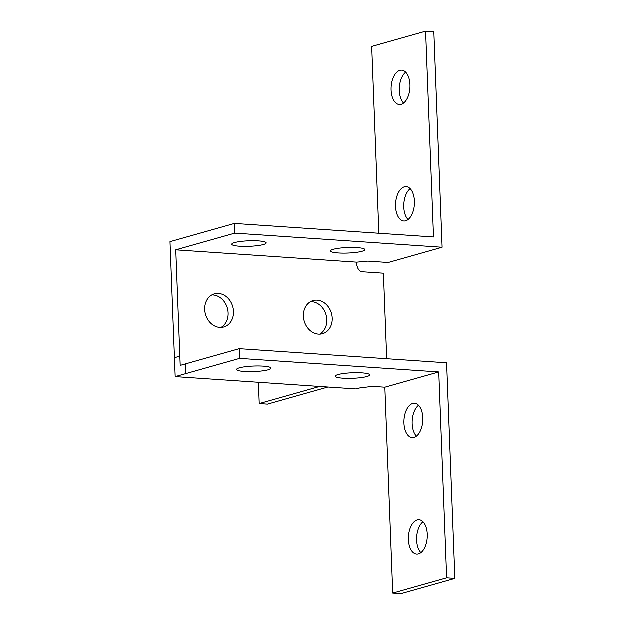 <?xml version="1.0" encoding="UTF-8"?>
<svg xmlns="http://www.w3.org/2000/svg" width="625" height="625" viewBox="0 0 625 625"><rect width="100%" height="100%" fill="white"/><g stroke="black" fill="none" stroke-linecap="round" stroke-linejoin="round"><path stroke-width="0.94" d="M438.82 372.055L384.906 387.312L392.805 593.188L401.031 593.75L454.945 578.492L446.719 577.93L438.82 372.055L239.695 358.484L175.242 376.719L174.508 357.789L179.906 356.266L175.82 249.93L356.781 262.25L367.906 261.203L388.266 262.594L442.18 247.336L234.867 233.219L234.492 223.516L170.055 241.75L174.508 357.789M454.945 578.492L446.68 362.906L239.32 348.773L180.258 365.484L179.906 356.266M446.719 577.93L392.805 593.188M414.086 437.531A17.227 9.406 93.9 0 1 412.258 437.727A17.227 9.406 93.9 0 1 404.047 419.906A17.227 9.406 93.9 0 1 414.602 403.359A17.227 9.406 93.9 0 1 422.891 419.523A17.227 9.406 93.9 0 1 414.086 437.531M418.555 554.016A17.227 9.406 93.9 0 1 416.727 554.211A17.227 9.406 93.9 0 1 408.516 536.383A17.227 9.406 93.9 0 1 419.07 519.844A17.227 9.406 93.9 0 1 427.352 536.008A17.227 9.406 93.9 0 1 418.555 554.016M384.906 387.312L372.531 386.469L359.703 388.062L356.203 389.055L175.242 376.719M268.258 369.898A17.227 2.766 -2.2 0 1 248.992 371.75A17.227 2.766 -2.2 0 1 236.648 369.57A17.227 2.766 -2.2 0 1 253.758 366.148A17.227 2.766 -2.2 0 1 271.07 368.25A17.227 2.766 -2.2 0 1 268.258 369.898M366.961 376.625A17.227 2.766 -2.2 0 1 347.695 378.484A17.227 2.766 -2.2 0 1 335.352 376.305A17.227 2.766 -2.2 0 1 352.461 372.875A17.227 2.766 -2.2 0 1 369.773 374.984A17.227 2.766 -2.2 0 1 366.961 376.625M423.062 521.859A17.227 9.406 -86.1 0 0 416.742 536.945A17.227 9.406 -86.1 0 0 420.961 552.75M418.602 405.375A17.227 9.406 -86.1 0 0 412.273 420.461A17.227 9.406 -86.1 0 0 416.492 436.273M239.32 348.773L239.695 358.484M378.938 233.344L371.766 46.508L425.672 31.25L433.578 237.062L234.492 223.516M442.18 247.336L433.898 31.812L425.672 31.25M356.781 262.25L356.898 265.32C357.945 269.742 360.016 271.938 363.125 271.906L383.484 273.297L386.773 358.828M332.273 318.219A17.227 14.164 -105.8 0 1 322.562 333.812A17.227 14.164 -105.8 0 1 304.25 321.094A17.227 14.164 -105.8 0 1 313.188 300.664A17.227 14.164 -105.8 0 1 332.273 318.219M233.562 311.5A17.227 14.164 -105.8 0 1 223.859 327.086A17.227 14.164 -105.8 0 1 205.539 314.375A17.227 14.164 -105.8 0 1 214.477 293.945A17.227 14.164 -105.8 0 1 233.562 311.5M327.977 387.133L267.516 404.242L259.289 403.68L258.469 382.391M399.93 70.43A17.227 9.406 93.9 0 1 401.75 70.227A17.227 9.406 93.9 0 1 409.969 88.055A17.227 9.406 93.9 0 1 399.414 104.594A17.227 9.406 93.9 0 1 391.133 88.438A17.227 9.406 93.9 0 1 399.93 70.43M404.406 186.906A17.227 9.406 93.9 0 1 406.227 186.711A17.227 9.406 93.9 0 1 414.445 204.539A17.227 9.406 93.9 0 1 403.891 221.078A17.227 9.406 93.9 0 1 395.602 204.914A17.227 9.406 93.9 0 1 404.406 186.906M259.289 403.68L319.75 386.57M221.07 327.523A17.227 14.164 74.2 0 0 228.172 313.023A17.227 14.164 74.2 0 0 211.875 295.031M319.773 334.242A17.227 14.164 74.2 0 0 326.883 319.742A17.227 14.164 74.2 0 0 310.578 301.758M175.82 249.93L234.867 233.219M362.141 251.352A17.227 2.766 -2.2 0 1 342.875 253.211A17.227 2.766 -2.2 0 1 330.539 251.031A17.227 2.766 -2.2 0 1 347.641 247.602A17.227 2.766 -2.2 0 1 364.961 249.703A17.227 2.766 -2.2 0 1 362.141 251.352M263.438 244.625A17.227 2.766 -2.2 0 1 244.164 246.484A17.227 2.766 -2.2 0 1 231.828 244.313A17.227 2.766 -2.2 0 1 248.93 240.883A17.227 2.766 -2.2 0 1 266.25 242.984A17.227 2.766 -2.2 0 1 263.438 244.625M405.75 72.25A17.227 9.406 -86.1 0 0 399.422 87.336A17.227 9.406 -86.1 0 0 403.648 103.141M410.219 188.734A17.227 9.406 -86.1 0 0 403.898 203.82A17.227 9.406 -86.1 0 0 408.117 219.625M185.383 364.039L185.75 373.742"/></g></svg>
